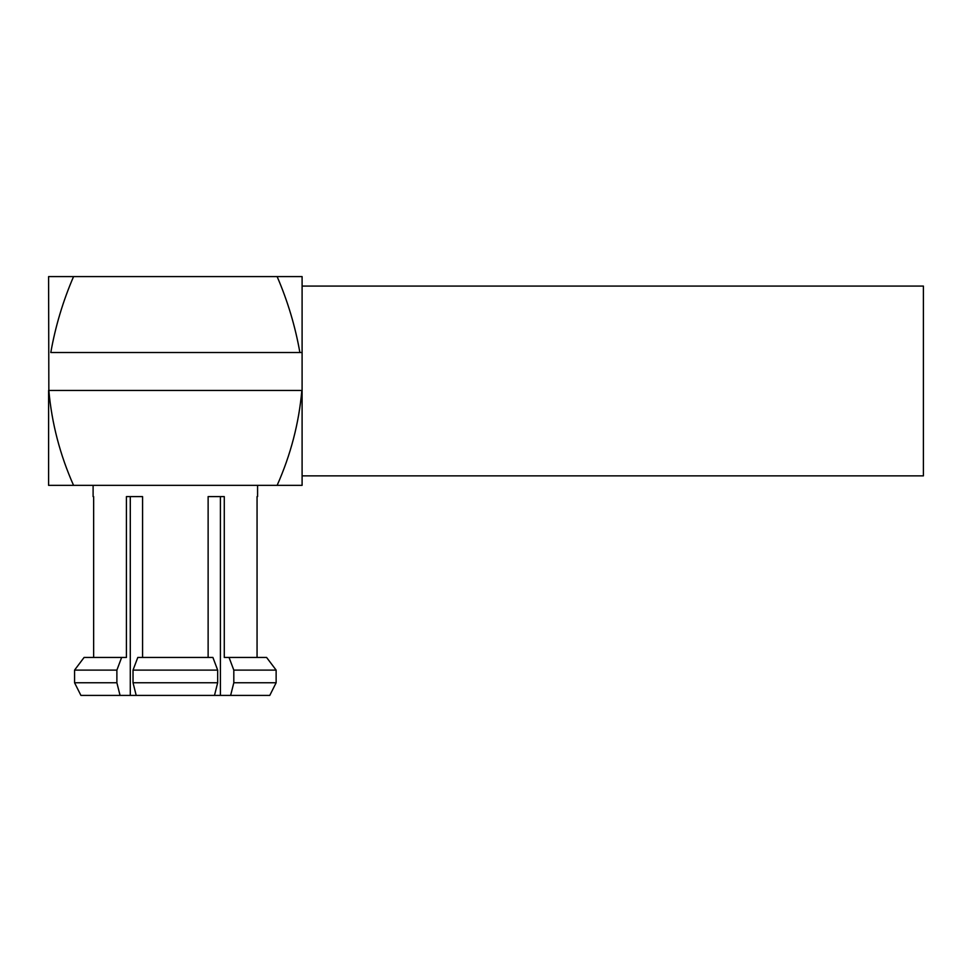 <?xml version="1.0" encoding="UTF-8"?>
<svg xmlns="http://www.w3.org/2000/svg" width="972" height="972" viewBox="0 0 972 972"><rect width="100%" height="100%" fill="white"/><g stroke="black" fill="none" stroke-linecap="round" stroke-linejoin="round"><path stroke-width="1.46" d="M302.098 286.084L923.4 286.084L923.4 475.867L302.098 475.867M208.13 657.449L208.13 496.595L220.401 496.595L220.401 695.405L80.919 695.405L74.565 682.757L116.883 682.757L120.054 695.405M257.58 496.595L257.58 485.356M93.105 496.595L93.105 485.356M93.64 657.449L93.64 496.595M142.568 657.449L142.568 496.595L126.421 496.595L126.421 657.449L121.646 657.449L116.883 670.109L116.883 682.757M208.13 496.595L224.277 496.595L224.277 657.449L266.595 657.449L276.133 670.109L276.133 682.757L269.779 695.405L276.133 682.757L233.815 682.757L230.631 695.405L269.779 695.405M257.058 496.595L257.058 657.449M73.556 276.595C62.986 301.126 55.404 326.434 50.799 352.508L302.098 352.508L302.098 276.595L277.129 276.595C287.712 301.126 295.294 326.434 299.886 352.508L302.098 352.508L302.098 485.356L73.556 485.356C59.985 454.787 51.747 423.16 48.843 390.465L48.6 276.595L277.129 276.595M277.129 485.356C290.713 454.787 298.951 423.16 301.842 390.465L48.6 390.465L48.6 485.356L73.556 485.356M220.401 695.405L230.631 695.405M116.883 670.109L74.565 670.109L84.09 657.449L74.565 670.109L74.565 682.757L80.919 695.405M233.815 682.757L233.815 670.109L276.133 670.109L266.595 657.449M233.815 670.109L229.04 657.449M84.09 657.449L121.646 657.449M142.568 496.595L130.284 496.595L130.284 695.405M136.202 695.405L133.03 682.757L217.667 682.757L214.496 695.405M133.03 682.757L133.03 670.109L217.667 670.109L217.667 682.757M133.03 670.109L137.793 657.449L212.904 657.449L217.667 670.109"/></g></svg>
